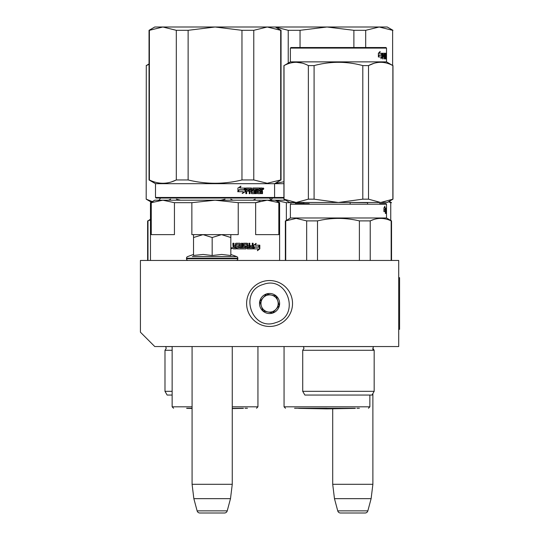 <?xml version="1.0" encoding="UTF-8"?>
<svg xmlns="http://www.w3.org/2000/svg" width="540" height="540" viewBox="0 0 540 540"><rect width="100%" height="100%" fill="white"/><g stroke="black" fill="none" stroke-linecap="round" stroke-linejoin="round"><path stroke-width="0.81" d="M154.778 346.552L398.709 346.552L398.709 260.456L140.427 260.456L140.427 332.201L154.778 346.552M332.707 408.787L332.707 484.299L334.469 498.65L337.743 510.874A2.869 2.869 33.8 0 0 340.511 513L365.074 513A2.869 2.869 -33.8 0 0 367.848 510.874L337.743 510.874M372.883 348.219L374.173 350.285L302.717 350.285L304.007 348.219L303.332 346.592L373.552 346.592L372.883 348.219L372.883 350.285M372.883 393.559L372.883 484.299L332.707 484.299M372.883 484.299L371.122 498.65L334.469 498.65M371.122 498.65L367.848 510.874M365.074 513L340.511 513M192.085 346.552L192.085 484.299L193.847 498.65L197.12 510.874A2.869 2.869 33.8 0 0 199.894 513L224.451 513A2.869 2.869 -33.8 0 0 227.225 510.874L197.12 510.874M232.261 346.552L232.261 484.299L192.085 484.299M232.261 484.299L230.499 498.65L193.847 498.65M230.499 498.65L227.225 510.874M200.407 234.63L221.501 234.63L212.173 237.512L203.047 234.63L223.938 234.63M223.938 260.456L200.407 260.456M236.135 260.456A1.721 1.721 -40.2 0 0 237.857 258.734L186.489 258.734A1.721 1.721 40.1 0 0 188.21 260.456M232.038 256.601L236.722 256.601A1.721 1.721 -129.3 0 1 237.857 258.221L237.857 258.734M237.857 258.221L186.489 258.221L186.489 258.734M230.83 254.455L236.722 256.601L192.314 256.601M186.489 258.221A1.721 1.721 129 0 1 187.623 256.601L193.516 254.455M194.015 255.4L203.128 254.455L212.173 255.508L221.697 254.455L230.83 255.508L230.83 237.519L221.501 234.63L230.83 234.63L230.83 237.519M202.649 234.63L193.523 234.63L193.523 237.512L203.047 234.63M221.697 260.456L221.306 260.456M212.173 255.508L212.173 237.512M203.128 260.456L202.568 260.456M193.523 255.508L193.523 237.512M262.467 281.671A22.957 22.957 0 0 0 247.739 310.608A22.957 22.957 0 0 0 276.669 325.337A22.957 22.957 0 0 0 291.404 296.399A22.957 22.957 0 0 0 262.467 281.671A22.957 22.957 0 0 0 247.739 310.608A22.957 22.957 0 0 0 276.669 325.337A22.957 22.957 0 0 0 291.404 296.399A22.957 22.957 0 0 0 262.467 281.671M263.358 284.404C238.329 291.236 251.525 331.81 275.785 322.61C300.814 315.772 287.618 275.204 263.358 284.404M266.463 293.956A10.044 10.044 0 0 0 260.017 306.612A10.044 10.044 0 0 0 272.68 313.058A10.044 10.044 0 0 0 279.119 300.395A10.044 10.044 0 0 0 266.463 293.956M266.497 294.05L259.848 301.442L262.919 310.898L272.646 312.957L279.295 305.566L276.217 296.116L266.497 294.05M275.967 309.265A8.606 8.606 0 0 1 267.779 311.924A8.606 8.606 0 0 0 277.756 300.841A8.606 8.606 0 0 0 263.169 297.749A8.606 8.606 0 0 0 267.779 311.924A8.606 8.606 0 0 1 261.38 306.166M263.169 297.749A8.606 8.606 0 0 1 277.756 300.841M234.137 247.833L235.44 247.833L235.44 246.767L233.8 246.767L234.137 247.833L233.8 246.767M193.523 234.63L191.862 234.63L191.862 202.675L215.042 200.191L265.869 200.191M254.502 200.191L241.029 200.191M237.776 200.191L234.434 200.191M227.536 200.191L223.999 200.191M260.044 201.17L255.643 202.675L267.233 200.191L162.851 200.191L174.44 202.675L174.44 234.63L151.261 234.63L151.261 202.675L162.851 200.191L154.778 200.191L150.471 202.675L150.471 260.456M153.11 201.967L150.471 202.675M215.042 200.191L238.228 202.675L255.643 202.675L255.643 234.63L278.829 234.63L278.829 202.675L279.612 202.675L279.612 260.456M285.68 200.191L267.233 200.191L278.829 202.675M191.862 202.675L174.44 202.675M230.83 234.63L238.228 234.63L238.228 202.675M245.032 408.254L247.462 408.254M192.085 408.254L186.651 408.254M254.185 246.942L253.631 248.15M255.353 245.194L256.156 243.412L253.631 245.248L253.631 248.893L254.536 246.942L258.89 246.942L259.646 245.194L254.988 245.194L255.791 243.412M258.498 246.942L259.247 245.194M253.82 248.893L258.208 248.893L257.411 250.702L259.814 248.866L259.814 245.194L258.977 247.144L254.63 247.144L253.82 248.893M257.607 250.27L259.416 248.866L259.416 246.119M259.416 245.714L258.586 247.144M253.476 248.893L254.441 247.144M236.243 244.303L239.423 244.472L239.423 245.707L237.587 245.707L237.587 246.767L239.423 246.767L239.423 247.657L237.094 247.833L237.094 248.893L245.889 248.893L246.281 248.447L245.612 245.707M246.281 248.447L246.004 246.152M252.761 243.236L253.098 248.447L252.734 248.893L247.327 248.893L246.794 244.303L243.898 244.303L244.006 245.538L246.281 246.152M253.098 248.447L253.098 243.236L252.227 243.236L252.227 245.707L250.182 245.707L250.182 246.767L252.227 246.767L252.092 247.833L249.507 247.833L249.507 243.236M249.818 247.833L249.818 243.236L248.92 243.236L248.92 245.707L247.421 245.707L247.421 243.682L247.712 245.707M242.17 243.236L242.17 247.833L245.322 247.657L245.167 246.767L243.425 246.767L243.027 246.321L243.027 243.682L243.425 243.236L247.327 243.236L247.712 243.682M242.413 247.833L242.413 243.236L241.441 243.236L241.441 247.833L240.239 247.833L240.239 243.682L239.828 243.236M240.462 247.833L240.239 243.682M233.8 243.236L233.8 245.261L234.232 245.707L235.44 245.707L235.44 243.682L235.865 243.236L240.05 243.236L240.462 243.682M233.969 245.261L233.969 243.236L232.922 243.236L232.922 245.538L233.57 246.193L232.922 246.854L232.922 248.447L233.361 248.893L236.27 248.893L236.27 244.472M230.83 247.894L232.207 248.177L230.83 248.454M236.081 248.893L236.081 244.472M247.712 246.767L247.86 247.833L248.771 247.833L248.92 246.767L247.421 246.767L247.57 247.833L248.474 247.833M246.004 248.447L245.612 248.893M243.898 244.303L243.749 245.538L244.161 245.707M252.761 248.447L252.403 248.893M247.043 243.236L247.421 243.682M233.8 245.261L234.232 245.707M231.633 248.117L231.782 248.69L231.147 248.603L231.147 247.685L231.437 248.117L231.633 247.685M280.699 179.962L281.05 179.962L281.05 30.314L267.233 27L280.699 30.314L280.699 179.962L267.233 183.276L253.773 179.962L241.967 179.962C224.019 184.349 206.071 184.349 188.123 179.962L176.31 179.962C167.339 184.349 158.369 184.349 149.391 179.962L149.04 179.962L149.04 30.314L149.391 30.314L149.391 179.962M365.695 47.52L365.695 30.314L379.154 27L392.62 30.314L379.154 27L365.695 30.314L353.889 30.314L326.963 27L215.042 27L241.967 30.314L253.773 30.314L267.233 27L253.773 30.314L253.773 179.962M188.123 30.314L176.31 30.314L162.851 27L215.042 27L188.123 30.314L188.123 179.962M241.967 30.314L241.967 179.962M176.31 30.314L176.31 179.962L171.491 181.879M149.04 30.314L154.778 27L162.851 27L149.391 30.314M283.918 197.465L155.493 197.465L156.067 198.038L274.016 198.038L274.59 197.465L274.59 183.688L281.05 179.962M155.493 197.465L155.493 183.688L283.918 183.688M245.268 191.639L245.268 187.994L244.276 189.945L239.119 189.945L238.154 191.7L243.365 191.7L242.433 193.475L245.268 191.639L242.17 193.475M245.066 187.994L244.175 189.749L239.011 189.749L237.931 191.7L237.931 188.021L240.941 186.185L239.969 187.994L244.978 188.17M244.978 188.568L244.978 191.639M244.978 187.994L243.992 189.945M262.507 191.356L262.507 193.651L261.846 193.651L261.562 191.18L260.881 191.18L260.591 193.651L257.587 193.651L257.276 189.061L256.52 189.061L256.52 193.651L255.751 193.651L255.751 189.061L253.449 189.061L253.449 190.121L254.921 190.121L255.251 190.566L254.921 193.651L251.532 193.651L251.181 191.18L250.054 191.18L250.054 193.651L249.183 193.651L249.183 189.061L246.901 189.061L246.753 190.121L248.825 190.121L248.825 191.18L246.753 191.18L246.753 193.651L245.842 193.651L245.842 188.44L246.226 187.994L251.532 187.994L251.883 192.416L254.313 192.584L254.313 191.18L252.821 191.18L252.477 190.735L252.821 187.994L259.747 187.994L259.747 189.061L258.059 189.23L258.059 190.121L259.396 190.121L259.396 191.18L258.059 191.18L258.059 192.416L260.199 192.584L260.314 187.994L262.231 187.994L262.507 190.033L262.096 190.694L262.507 191.356L262.049 191.356L262.049 193.651L261.394 193.651M260.881 193.205L260.152 193.651M253.085 189.061L253.449 189.061L252.95 189.23L252.95 189.945L253.449 190.121L253.085 190.121M249.716 191.18L249.716 193.651M246.591 189.061L246.449 190.121M252.018 192.584L251.66 192.584L252.018 192.584M257.762 189.061L258.181 189.061L257.648 189.23L257.648 190.121L258.059 190.121L257.648 190.121M258.181 192.584L257.762 192.584L258.181 192.584M260.881 190.121L261.846 190.121L261.846 189.23L260.881 189.061L260.881 190.121L260.435 190.121L260.435 189.061L260.881 189.061L260.435 189.061M250.054 190.121L251.181 190.121L251.046 189.061L250.189 189.061L249.716 190.121L249.851 189.061L250.695 189.061M258.059 191.18L257.648 191.18L257.762 192.584M258.971 190.121L258.971 191.18M259.315 187.994L259.315 189.061M251.181 187.994L251.66 192.584M246.753 191.18L246.449 193.651M248.501 190.121L248.501 191.18M254.536 190.121L254.536 193.651M256.871 189.061L256.115 189.061L256.115 193.651L255.353 193.651M261.11 191.18L260.435 191.18L260.435 193.205M261.779 187.994L262.049 190.033L261.644 190.694L262.049 191.356M262.096 190.694L261.644 190.694M262.507 190.033L262.049 190.033M262.946 188.71L263.385 187.994L263.81 188.71L263.385 189.432L262.946 188.71M262.507 188.933L262.507 188.494M263.277 188.325L263.277 189.101M240.692 186.185L239.726 187.994M239.011 189.749L237.708 191.7M244.775 187.994L243.891 189.749M263.075 189.216L263.081 188.204M232.261 408.389L243.439 408.254M192.085 408.389L186.732 408.389L192.085 408.483M229.426 200.191L232.909 200.191L230.789 199.172M239.645 200.191L248.96 200.191M147.987 260.456L147.987 220.887L150.471 219.868M150.471 219.24L147.987 220.887M172.139 350.285L164.983 350.285L164.983 391.318L172.139 391.318M172.139 395.05L167.137 395.05L164.983 391.318M168.52 200.191L170.633 199.172M180.61 200.191L176.357 199.172M151.362 202.163L146.185 199.172L146.286 65.597L149.04 64.307M152.321 201.609L146.286 199.172M146.185 199.172L146.286 65.597M220.833 200.191L225.065 199.172M253.024 200.191L255.137 199.172M359.08 395.05L356.609 395.05M295.286 203.634L309.197 203.634M290.952 203.634L290.378 204.208L386.512 204.208L386.512 208.386L386.019 208.386L386.512 207.941M386.512 204.208L385.938 203.634L379.58 203.634M299.471 203.634L301.165 203.634M290.378 204.208L290.378 217.985L386.512 217.985L391.534 220.887L391.163 220.887L391.163 260.456M385.918 211.585L385.304 213.422L385.526 211.64L384.021 211.64L384.345 209.891L385.729 209.891L385.918 207.941L385.918 211.585L385.351 211.585L385.351 209.891M384.109 207.684L384.615 207.941L384.905 206.132L383.94 207.968L383.94 211.64L384.311 209.689L383.94 209.689M384.311 209.689L385.709 209.689L385.884 207.941L384.615 207.941M385.142 209.689L385.317 207.941M386.512 217.985L386.485 207.941M386.478 213.597L386.512 211.126M386.424 213.597L386.424 209L386.019 209M386.161 209.176L386.397 211.126L386.019 211.126M386.161 213.597L386.161 211.126M386.512 210.067L386.478 209.176M386.019 213.597L386.019 208.386M306.666 260.456L306.666 220.887L296.197 218.396L285.721 220.887L285.721 260.456M370.224 260.456L370.224 220.887L359.383 220.887L359.383 260.456M373.619 219.557L370.224 220.887C377.204 217.593 384.183 217.593 391.163 220.887M317.5 260.456L317.5 220.887C331.466 217.593 345.425 217.593 359.383 220.887M317.5 220.887L306.666 220.887M290.378 217.985L285.721 220.887M374.173 391.318L302.717 391.318L304.871 395.05L372.019 395.05L374.173 391.318L374.173 350.285M317.709 395.05L320.274 395.05M360.47 202.487L338.445 202.487L314.091 199.172L308.367 199.172L296.197 202.487L283.918 199.172L289.656 202.487L380.693 202.487L392.971 199.172L387.234 202.487L380.693 202.487L368.516 199.172L362.799 199.172L362.799 65.597L368.516 65.597C376.637 61.223 384.75 61.223 392.87 65.597L386.512 61.87L290.378 61.87L284.02 65.597C292.14 61.223 300.254 61.223 308.367 65.597L314.091 65.597C330.325 61.223 346.558 61.223 362.799 65.597M385.938 47.52L290.952 47.52L290.378 48.094L386.512 48.094L385.938 47.52M302.09 63.092L296.197 62.282M284.02 199.172L284.02 65.597M308.367 199.172L308.367 65.597M314.091 199.172L314.091 65.597M316.42 202.487L338.445 202.487L362.799 199.172M373.754 63.403L368.631 65.536M392.87 199.172L392.87 65.597M368.516 199.172L368.516 65.597M381.827 55.208L381.827 56.903L381.206 57.753M382.354 56.903L382.354 53.258L381.875 55.208L379.087 55.208L378.513 56.963L381.416 56.963L380.936 58.739L382.354 56.903L381.827 56.903M386.404 58.914L386.262 58.469L386.309 58.914M386.147 54.324L386.262 58.469M385.432 55.35L385.432 55.829M385.432 58.469L385.432 58.914M384.892 54.324L384.892 55.384M385.999 54.324L385.452 54.324L385.331 56.444M385.331 55.829L385.898 55.829L385.256 55.384M385.331 57.848L385.256 58.914L384.878 58.914L384.757 56.444L384.035 56.444L384.325 58.914L384.203 56.444M385.898 55.829L385.898 58.469L385.331 58.469M384.203 55.384L384.163 54.324L384.365 55.384L384.757 55.384L384.757 54.493L384.035 54.324L384.325 58.914M385.898 58.469L385.823 58.914L384.878 58.914M384.035 54.324L382.617 54.324L383.096 54.324L383.029 55.384L382.617 55.384L383.9 55.384L383.9 56.444L382.617 56.444M383.353 55.384L383.353 56.444M384.878 53.258L384.986 53.703L384.615 53.703L384.878 53.258L382.793 53.258L382.617 58.914L383.029 58.914L383.029 56.444M386.512 48.094L386.512 57.848L386.512 53.258L385.276 53.258L385.175 55.998L385.675 56.444L385.709 57.679L385.115 57.848M385.938 53.258L385.938 54.324L385.925 53.258M384.615 53.703L384.615 54.324M384.615 55.384L384.716 56.444M384.325 53.258L384.433 54.324M384.433 55.384L384.433 56.444M386.404 57.848L386.404 58.469M386.464 57.848L386.464 58.469M386.512 57.848L386.512 58.469M384.986 53.703L385.034 57.848M382.259 53.258L381.827 55.013L379.026 55.013L378.378 56.963L378.378 53.285L380.133 51.449L379.58 53.258L379.087 53.258L382.259 53.258M381.733 53.258L381.308 55.013M379.026 55.013L378.378 55.512M379.397 52.252L379.087 53.258M274.772 200.191L286.362 202.675L286.362 220.3M368.03 202.487L367.565 202.675L368.03 202.487M349.218 202.487L367.565 202.675L367.565 203.634M390.751 220.428L390.751 202.675L391.534 202.675L389.219 201.339M388.422 201.798L390.751 202.675M303.784 203.634L303.784 202.675L286.362 202.675M303.784 202.675L304.715 202.487M350.15 203.634L350.15 202.675M326.963 408.254L296.973 408.254M300.044 47.52L300.044 30.314L326.963 27L387.234 27L392.971 30.314L392.62 30.314L392.62 65.394M353.889 30.314L353.889 47.52M300.044 30.314L288.232 30.314L288.232 63.106M288.232 30.314L275.319 27.007M283.412 181.879L275.319 183.269M283.918 198.038L274.016 198.038M355.28 408.389L326.963 408.881L298.654 408.389L355.361 408.254M298.573 408.254L294.55 408.254M356.954 408.254L359.383 408.254M398.709 277.675L399.573 277.675L399.573 329.332L398.709 329.332M257.945 346.552L257.945 406.816L232.261 406.816M192.085 406.816L172.139 406.816L173.576 408.254M263.81 188.71L263.344 188.71M164.983 350.285L166.273 348.219L165.598 346.592L172.139 346.592M369.866 395.05L369.866 406.816L284.06 406.816L285.498 408.254M269.474 197.897C270.824 200.05 271.586 200.812 271.769 200.191M160.616 197.897C159.266 200.05 158.497 200.812 158.315 200.191M275.312 200.191L279.612 202.675M257.945 406.816L256.514 408.254M172.139 346.552L172.139 406.816M275.312 27L281.05 30.314M155.493 183.688L149.04 179.962M232.261 408.584L243.358 408.389M269.48 198.038L271.006 200.063L272.531 198.038L271.006 200.063M147.623 220.887L147.623 260.456M253.476 200.191L255.238 199.172M149.04 63.95L146.185 65.597M391.534 220.887L391.534 260.456M285.356 220.887L285.356 260.456M302.717 350.285L302.717 391.318M283.918 199.172L283.918 65.597M392.971 199.172L392.971 65.597M290.378 61.87L290.378 48.094M386.512 61.87L386.512 58.914M369.866 406.816L368.435 408.254M284.06 346.552L284.06 406.816"/></g></svg>
